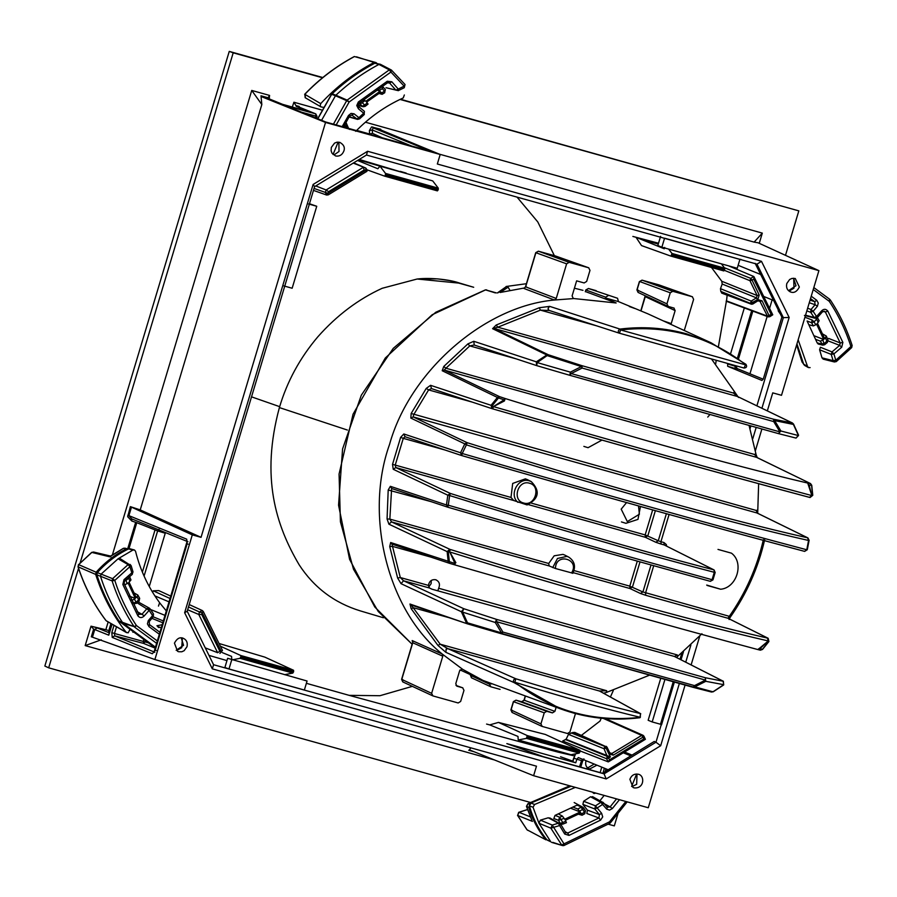 <?xml version="1.0" encoding="UTF-8"?>
<svg xmlns="http://www.w3.org/2000/svg" width="897" height="897" viewBox="0 0 897 897"><rect width="100%" height="100%" fill="white"/><g stroke="black" fill="none" stroke-linecap="round" stroke-linejoin="round"><path stroke-width="1.35" d="M527.425 479.66L525.362 478.841L512.692 483.438L510.998 497.443L513.712 500.515L527.111 504.944C538.996 498.732 540.375 490.951 531.271 481.611L527.358 479.615M715.021 572.398L714.292 572.297C634.291 551.42 546.06 525.844 449.621 495.548L448.298 505.213L446.459 504.966L447.805 507.209C541.317 534.264 638.26 561.612 710.301 581.323L712.072 579.697L714.292 572.297L714.057 569.943L664.15 544.916L713.754 569.819C641.086 551.016 543.672 522.873 450.372 493.451L447.816 495.2L393.234 469.277L395.79 467.561L395.241 465.095L392.516 464.388L400.634 437.355L403.829 433.969L460.542 452.772L464.792 443.88L466.406 444.856L462.235 453.501C593.209 491.41 723.083 527.705 806.773 549.771L804.531 551.352C721.21 529.365 592.098 493.294 461.742 455.564L461.507 455.474M548.773 310.227L548.089 308.254L549.67 306.37L619.973 329.087L620.567 329.928L619.479 333.236C617.786 331.755 617.955 330.365 619.973 329.087C642.768 326.261 665.036 327.865 686.754 333.886L711.13 342.822L647.914 313.838L618.448 301.594L605.441 297.961L616.149 302.973L586.537 291.985M757.303 510.202L756.137 510.427L757.561 513.263M757.281 513.095L807.939 537.931L809.105 540.353M806.773 549.771L808.556 540.465C724.238 521.471 595.507 485.501 466.406 444.856L467.169 442.681L413.192 416.914L756.967 512.972L807.603 537.808C723.644 518.892 595.675 483.135 467.169 442.681L464.792 443.88L410.826 418.08L413.192 416.914L413.674 414.728L428.609 389.915L431.412 388.58L491.96 408.64L492.061 405.904L493.417 406.599L504.08 399.827L498.474 397.954L442.21 370.73L443.757 366.481L445.932 368.23L469.781 345.906L474.177 345.009L536.653 365.606L536.328 361.827L546.8 354.988L492.588 328.694L496.198 325.017L539.254 307.749L549.67 306.37M809.128 540.263L807.289 549.738L804.643 551.386C722.152 529.645 591.224 493.058 461.742 455.575L460.542 452.772L462.235 453.501L461.742 455.564L404.962 436.704L461.63 455.541M400.634 437.355L403.269 438.353L405.04 436.727L403.829 433.969M652.668 509.9L645.156 534.926L645.335 537.292L655.774 542.259L658.275 540.745L660.932 541.698L669.095 514.474M768.124 638.272L767.249 638.047C686.497 619.39 569.629 586.728 450.563 549.558M763.381 539.646C757.001 567.453 745.642 593.018 729.306 616.317L727.983 618.268L768.168 638.283L768.908 641.512L762.484 649.484M564.729 555.064L562.957 554.38L554.189 555.804L548.695 563.484L549.188 565.94L555.467 568.519L572.723 573.183M677.639 656.29L677.325 654.945L674.432 656.458L723.072 681.171L723.722 684.68L705.793 681.316L705.277 677.717L496.546 619.39L495.267 622.484L461.361 611.72L401.06 583.689L397.629 578.038L389.735 546.542L390.677 542.517L454.981 563.484L449.801 551.98L448.298 551.767L449.756 549.278L447.155 551.633L388.906 524.184L391.507 521.886L389.847 519.105L387.067 518.971L388.199 489.997L390.352 486.32L446.459 504.966L447.816 495.2L449.621 495.548L450.372 493.451L395.79 467.561L513.712 500.515M768.729 641.49L768.258 640.963L759.983 648.71L762.428 649.293L768.841 641.344L767.843 638.159L727.983 618.268L645.728 595.294L645.56 592.917L653.722 565.704M389.735 546.542L392.494 546.374L392.023 544.12L449.543 563.327L448.186 561.69L447.155 551.633L448.298 551.767L449.543 563.327L455.205 564.998C569.326 597.884 679.836 628.763 757.763 649.54L759.916 647.937L759.983 648.71L757.763 649.54L760.387 650.19L762.528 649.417M760.252 650.157L762.293 649.462M759.916 647.937L768.258 640.963C687.102 622.215 569.483 589.351 449.801 551.98L455.889 562.733L454.981 563.484L455.205 564.998C574.181 599.252 675.06 627.44 757.864 649.574M548.695 563.484L389.847 519.105L391.63 488.495L447.726 507.186L448.298 505.213C544.883 533.143 632.8 557.968 712.072 579.697L712.801 579.81L712.072 579.697M714.057 569.931L715.167 572.477L712.947 579.888L710.323 581.334C631.432 559.706 543.93 534.993 447.805 507.209L391.709 488.517L390.352 486.32M639.808 717.701L640.335 717.32L639.808 717.701C617.013 720.526 594.756 718.934 573.037 712.902L560.053 708.697L513.936 682.527L514.867 682.258C551.61 710.861 593.444 722.545 640.335 717.32C604.656 708.776 562.834 697.081 514.867 682.258L515.809 678.771L447.872 648.666L440.192 644.192L437.949 645.425L411.118 608.626L409.985 604.029L467.584 623.886L693.112 687.337L694.76 686.878L712.98 691.811L723.722 684.68M640.335 717.32L640.323 713.563C605.004 704.975 563.507 693.381 515.809 678.771C513.555 679.175 512.927 680.431 513.936 682.527L445.876 652.332L446.179 649.092M599.801 691.183L640.323 713.563M603.603 693.246L606.428 692.462L606.697 690.724L599.353 690.993L447.872 648.666L446.044 649.215L447.435 648.609M606.697 690.724L440.192 644.192L411.14 604.982L467.584 623.886L467.494 622.821L501.501 632.878L501.501 633.798L467.572 623.886M713.283 691.509L711.478 692.036L693.112 687.337L694.513 685.611L694.76 686.878L705.793 681.316L705.457 680.094L694.513 685.611L502.903 632.071L501.501 633.798M401.06 583.689L403.527 580.763L400.297 577.533L428.418 585.393L429.472 588.006L431.995 589.206L674.432 656.458L723.408 681.294M428.418 585.393C429.282 581.133 431.692 579.238 435.673 579.731L436.211 579.911M435.673 579.731C439.306 581.368 440.304 584.216 438.667 588.253L437.96 590.383M429.472 588.006L403.527 580.763L463.805 608.715L462.448 611.664L467.494 622.821L466.418 622.91L461.361 611.72L463.805 608.715L496.546 619.39L496.714 621.767L495.267 622.484L501.501 632.878L502.903 632.071L496.714 621.767L705.457 680.094L705.277 677.717L723.341 681.272M620.567 329.928L746.046 364.989C709.292 336.397 667.469 324.703 620.567 329.928M539.254 307.749L540.409 310.127L549.323 310.497L619.479 333.236L744.028 368.039L745.844 364.26L711.13 342.822M793.565 424.146L792.219 422.913L793.408 424.427L774.649 420.592L773.55 419.224L581.94 365.684L548.325 354.764L494.09 328.481L737.547 396.519L733.466 393.054L734.396 391.574L737.973 396.698M492.588 328.694L497.813 327.203L496.198 325.017M569.774 375.294L536.72 365.628L474.255 345.042L473.784 341.286L536.328 361.827L537.18 362.579L536.731 365.628L569.797 375.305L570.369 372.154L581.402 366.581L547.619 355.739L546.8 354.988L548.325 354.764L537.18 362.579L570.369 372.154L571.176 373.567L569.774 375.294L778.506 433.621L779.919 431.894L571.176 373.567L582.119 368.05L581.402 366.581L581.94 365.684L582.119 368.05L773.73 421.59L779.919 431.894L780.895 430.986L774.649 420.592L773.73 421.59L773.55 419.224L792.219 422.913L793.363 423.877M569.797 375.305L778.529 433.632L780.895 430.986L798.453 435.583L795.998 438.084L798.577 435.202L793.509 424.012M811.583 485.445L809.083 485.053L811.875 495.581L812.604 495.48L811.583 485.445L810.26 483.472L807.704 483.068C729.07 464.646 618.571 433.767 505.146 398.526L499.551 396.642L444.239 370.069L756.653 457.369L754.612 454.476L755.767 453.658L757.214 457.661L810.563 483.584M442.21 370.73L444.239 370.069L445.932 368.23L754.612 454.476M808.589 485.714L807.704 483.068L809.083 485.053L808.589 485.714L811.875 495.581C731.492 474.244 613.884 441.38 493.417 406.599L504.417 400.97L505.146 398.526L504.08 399.827L504.518 400.667M812.604 495.48L810.047 497.521L812.772 495.301L811.751 485.243M491.96 408.64L431.491 388.603L430.56 385.318L491.063 405.309L491.96 408.64L492.767 408.875L493.328 406.902L492.879 406.15L492.767 408.875C612.617 443.432 729.496 476.094 809.464 497.342L811.875 495.581M499.551 396.642L492.061 405.904L491.063 405.309L497.499 397.326L499.551 396.642M756.956 457.492L810.507 483.561L811.763 485.322M443.757 366.481L467.864 343.91L473.784 341.286M467.864 343.91L469.781 345.906L516.403 358.935M410.826 418.08L411.151 413.483L426.243 388.401L428.609 389.915L472.293 402.125M411.151 413.483L756.137 510.427M445.876 652.332L437.949 645.425M449.229 617.741L413.64 607.796L411.118 608.626M397.629 578.038L400.297 577.533L392.494 546.374L430.852 557.093M431.109 501.647L388.199 489.997M393.234 469.277L392.516 464.388M640.01 561.881L632.475 586.997L629.963 588.522L640.402 593.478L642.914 591.964L729.306 616.317L730.068 617.192M707.172 585.472L720.661 589.239C736.908 587.827 744.432 562.755 731.481 553.18L717.992 549.413M720.661 589.239L706.701 585.068M431.266 580.471L431.132 583.633L428.732 587.03M709.987 414.47L707.744 417.083M618.448 301.594L617.54 298.264L588.477 288.509L585.976 290.034L605.677 297.165L608.177 295.64M605.677 297.165L605.441 297.961M684.265 330.5L693.616 299.329L692.349 296.761L672.761 291.29L670.261 292.803L666.942 303.859L668.209 306.438L674.14 308.12M692.473 296.795L659.06 284.921L692.473 296.795M666.942 303.859L637.061 289.944L639.539 281.68L642.039 280.156L639.382 281.602L636.904 289.866L638.07 292.422L668.209 306.438M673.871 308.019L675.138 310.597L671.236 323.604L663.074 320.79M575.47 713.563L569.943 731.986L567.442 733.511L541.923 726.357L512.041 712.442M542.203 726.458L540.936 723.879L544.255 712.823L546.744 711.299L552.406 712.88L554.907 711.355L524.184 700.232L525.373 696.263M556.118 707.296L554.907 711.355M491.343 683.974L489.796 683.413L489.56 684.209L490.827 686.788L500.078 689.367M470.409 674.645L471.396 677.762L490.827 686.788M500.705 292.377L524.801 287.915M496.366 292.904L485.602 289.877L432.152 314.757L385.306 358.015L353.048 414.201L339.066 474.053L340.423 521.807L353.508 569.236L378.22 611.451L412.127 644.248L374.8 607.022L349.595 559.358L338.55 505.179L342.576 448.926L361.323 395.185L393.256 348.361L435.785 312.257L485.423 289.866L495.323 292.893M525.272 700.434L524.184 700.232L521.684 701.757L552.406 712.88M546.744 711.299L516.022 700.176L513.533 701.701L544.255 712.823M540.936 723.879L511.043 709.964L512.322 712.543M655.371 510.662L647.836 535.778L645.335 537.292L528.423 504.63M663.971 542.55L664.15 544.916L661.1 544.064L660.932 541.698L663.971 542.55L666.28 544.49L666.706 546.161M489.56 684.209L470.398 675.284L471.665 677.863M638.148 290.146L637.061 289.944L638.328 292.523M640.996 310.855L645.257 296.683L646.345 296.885M768.37 640.671L767.249 638.047M449.801 551.98L449.105 552.036L450.563 549.547C568.833 586.503 687.394 619.625 767.339 638.059M807.603 537.808L808.556 540.465L808.993 540.061M811.796 495.895L809.699 497.431C730.472 476.397 611.866 443.264 492.767 408.875L492.756 408.875M616.149 302.973L573.901 298.555L554.481 300.013C484.358 306.124 409.705 371.481 389.556 444.407C363.969 515.697 387.796 610.577 442.21 654.014L462.661 669.33L483.001 680.419L561.713 709.303M412.811 641.68L412.172 640.57L442.21 654.014L442.782 656.2L431.636 693.336L432.915 695.915L458.154 702.968L460.654 701.443L463.973 690.387L462.706 687.808L456.932 686.194M462.818 687.853L455.99 685.431L462.818 687.853M456.82 686.149L455.777 683.66L459.679 670.642L462.235 669.14M412.474 643.115L401.598 679.343L402.764 681.899L432.915 695.915M569.124 262.328L538.402 251.205L535.901 252.719L566.624 263.841L569.124 262.328L588.824 267.833L555.422 255.959L588.712 267.799L589.979 270.378L586.66 281.434L584.16 282.947L576.625 280.851L572.107 295.909L573.284 298.454M566.624 263.841L556.241 298.443L525.653 286.872L535.901 252.719L536.989 252.92M526.741 287.074L525.653 286.872L523.882 288.453L554.481 300.013L556.241 298.443M431.636 693.336L401.755 679.421L403.022 682M412.172 640.57L412.755 642.768L442.782 656.2M412.799 641.647L412.62 643.194M740.911 259.67L366.481 155.035L367.602 151.268L761.486 261.33L756.99 264.155L664.576 238.187L661.874 247.202L657.826 245.554L660.584 236.36M366.481 155.035L314.589 186.643L309.353 204.124L308.456 203.967L316.742 206.276L309.465 203.731M767.339 410.871L772.743 392.864L781.511 395.308L818.905 270.636L758.077 242.784M759.254 243.322L762.315 233.119L754.119 242.112L758.111 242.795M78.532 568.339L48.685 667.828L531.428 802.725M608.435 824.242L614.31 825.89L618.123 813.175M749.948 373.791L767.148 316.462M769.57 308.377L772.126 299.867M785.492 255.331L798.823 210.873L400.017 99.432M322.516 77.781L233.198 52.822L80.214 562.699M494.539 759.983L85.181 645.593L91.012 626.184L105.835 629.728L108.167 621.935M112.428 554.772L251.743 90.44L269.593 95.43L268.057 97.762L268.495 98.603L282.51 104.321L310.272 112.08L296.257 106.362L295.909 105.543L299.161 106.451L299.553 107.281L315.598 113.818L285.481 105.622L325.611 121.97L430.997 151.425L373.163 127.856L372.266 129.987L369.385 130.637L371.549 126.926L380.709 129.235L381.079 130.065L440.192 154.486L325.533 122.441L201.051 537.337L192.294 534.881L154.889 659.553L536.473 766.184L533.614 775.714L648.273 807.749L685.073 685.095M292.299 107.046L293.913 102.224L322.494 110.208M365.415 122.205L762.315 233.119M756.889 405.825L783.35 317.628L781.881 317.101L763.381 378.736L761.99 380.474L727.68 366.29L727.624 363.599M730.674 353.418L744.319 307.951M587.49 767.787L588.724 768.292M624.559 752.011L632.037 755.095M679.354 683.492L660.674 745.743L606.204 778.932L212.309 668.859L213.576 664.722L604.073 773.842L602.481 773.27L654.261 741.438L655.965 742.234L661.212 724.754L660.484 724.249L661.515 724.877L674.353 682.101M750.06 428.609L750.867 425.896M761.486 261.33L789.158 317.471L783.35 317.639L756.99 264.155M761.901 428.979L755.386 450.72M699.772 636.074L691.127 664.89M818.905 270.636L437.332 164.016L440.192 154.486M339.683 142.309C343.686 144.518 345.098 147.377 343.921 150.898C342.284 154.912 339.503 156.605 335.579 155.977L331.98 153.185L331.116 150.741L331.341 147.388L334.547 143.128L336.902 142.208L339.84 142.354M638.216 774.212C645.089 775.378 644.427 788.979 634.112 787.88L633.035 787.454L629.885 779.302C631.51 775.288 634.291 773.595 638.216 774.212L638.372 774.268M182.775 638.07C186.441 639.561 187.854 642.42 187.013 646.67L184.154 650.695L181.811 651.771L178.682 651.738L177.595 651.323L174.444 643.149C176.776 638.731 179.546 637.038 182.775 638.07L182.943 638.126M789.158 317.471L761.923 408.258M756.182 427.387L752.807 438.644M690.914 644.954L685.745 662.165M212.309 668.859L184.636 612.729L313.12 184.446L367.602 151.268M791.019 292.119C787.353 290.639 785.94 287.769 786.781 283.53L789.64 279.505L791.984 278.418L795.28 278.496L799.35 287.04C797.029 291.469 794.249 293.162 791.019 292.119L789.999 291.738M48.685 667.828L44.85 666.045L229.251 51.398L322.808 77.534M400.443 99.231L798.823 210.873M754.119 242.112L439.44 154.172M233.198 52.822L229.251 51.398M293.913 102.224L295.909 105.543M755.128 263.314L781.881 317.101M788.508 290.684L795.998 285.706L793.576 278.238M763.683 296.425L773.606 300.473L763.683 296.436M681.047 659.777L683.492 651.626M660.674 745.743L655.965 742.234L604.073 773.842L606.204 778.932M727.523 363.924L735.024 366.167L735.226 368.555L727.68 366.29M735.181 365.651L736.067 366.436M661.874 247.202L737.244 268.27L739.947 259.255L741.101 259.48M316.742 206.276L292.153 288.24L283.867 285.919L284.652 286.435L187.204 611.238L184.636 612.729M159.049 529.219L157.625 530.946L165.239 533.233L149.261 586.515M314.589 186.643L313.12 184.446M309.353 204.124L284.652 286.435M325.533 122.441L261.408 96.629L260.993 95.788L268.057 97.762M251.743 90.44L261.834 104.545L260.993 95.788M269.492 96.181L269.593 95.43M261.834 104.545L140.224 509.911L201.051 537.337M105.835 629.728L107.573 630.21M156.224 650.504L155.181 650.325L187.103 543.93L186.711 539.164L128.91 515.652L131.736 518.87L131.848 521.045L127.677 516.717L130.379 506.637L140.224 509.911M333.045 154.519L338.158 142.096M430.751 151.526L330.993 123.685M330.959 123.674L325.611 121.97M356.681 130.379L369.62 134.001L372.502 133.35L383.344 138.317M325.802 122.037L285.481 105.622M315.352 117.787L315.8 116.162L316.876 116.363L301.784 112.248M315.8 116.162L315.789 113.885L296.257 106.362M474.188 751.787L468.716 750.251L469.49 749.892L533.614 775.714M560.569 756.765L572.757 761.138M469.456 749.881L470.79 747.829M101.249 639.808L85.181 645.593M586.649 768.471L593.433 764.547M602.481 773.27L543.089 756.608L506.85 743.613L575.751 762.798L572.622 761.654L575.392 753.861M108.806 630.625L109.849 631.006M229.643 669.207L224.889 667.491L227.647 658.297L307.066 681.014L227.647 658.297M506.85 743.613L507.87 743.972M154.889 659.553L91.326 636.792L93.636 629.111L91.012 626.184M631.623 786.467L636.646 773.999M583.476 759.019L581.548 760.566L576.838 759.243L575.751 762.798M596.931 765.163L589.665 768.998C586.346 767.664 585.091 765.096 585.898 761.284L586.089 760.746M575.627 753.816L573.867 758.077L576.827 759.277L578.352 757.584L608.2 769.761M582.714 760.847L580.729 767.193M582.613 760.791L581.548 760.566L582.635 760.734M664.935 679.466L652.197 721.939L648.15 720.28L660.753 678.289M652.197 721.939L660.484 724.249L673.232 681.787M681.866 653.005L679.993 659.239M130.379 506.637L192.294 534.881M132.868 632.25L133.731 632.037M176.16 650.303L183.56 645.291L181.216 637.857M135.077 633.024L130.715 629.806M150.808 609.59L165.429 615.544L150.808 609.59M187.204 611.238L213.576 664.722M109.815 631.118L108.784 630.703M187.103 543.93L188.146 544.109M131.433 518.746L187.955 541.732M144.081 576.087L157.625 530.946L136.77 522.693L128.955 548.729M155.596 648.318L143.385 643.34L143.677 639.348M146.065 641.108L143.385 643.34L114.681 635.872L114.491 633.495L148.431 642.857M154.8 652.231L114.681 635.872L112.215 637.397L152.333 653.756L155.181 650.325M114.02 625.332L111.822 632.643L114.491 633.495L116.498 626.779M93.636 629.111L108.784 635.177L108.84 634.381M231.695 659.945L228.993 668.96L304.363 690.028L307.066 681.014M338.898 142.69L339.01 151.492L334.491 154.587M317.818 118.785L331.655 94.331L335.467 95.766L335.893 95.217C349.034 82.916 363.386 72.657 378.949 64.427L381.001 64.618M317.673 118.729L331.498 94.297L332.092 93.793L335.893 95.217L347.128 100.116L346.702 100.666L335.467 95.766L321.575 120.321M355.739 131.343C369.721 117.047 385.553 105.913 403.224 97.952L404.345 94.97M386.013 87.715L398.268 90.653L398.257 89.083L395.913 90.182L389.623 83.04L387.358 82.782L389.623 83.04L391.81 81.773L398.257 89.083L404.132 86.123L390.913 72.063L349.157 101.989L336.083 125.109M342.093 126.791L348.496 115.466L349.55 116.184L354.068 113.818L358.901 117.642L363.711 113.201L358.419 108.806L358.935 103.29L387.549 82.782M352.173 115.332L357.522 119.379L358.901 117.642L359.574 118.864L357.522 119.379L349.09 116.991M349.202 116.789L356.759 118.942L358.901 117.642M333.314 124.335L346.702 100.666L349.157 101.989L347.128 100.116L389.332 69.865L390.913 72.063L391.406 70.044L389.332 69.865L378.949 64.427L374.811 63.205L376.886 63.395M380.362 64.27L374.811 63.205C359.372 71.39 345.132 81.582 332.092 93.793L331.498 94.297M380.373 64.281L391.406 70.044L405.04 84.509L404.255 87.715L398.268 90.653M358.419 108.806L356.759 105.532L358.34 102L358.935 103.29M387.358 82.782L387.28 81.257L391.81 81.773M637.005 774.133L636.668 784.303L632.138 786.534M575.347 787.375L534.612 804.486L533.042 807.244L529.409 805.865C532.964 818.58 538.783 829.871 546.867 839.727L550.814 841.812L538.962 823.244L533.042 807.244M574.181 802.546L582.837 807.244L585.326 810.529L584.519 812.222L582.624 809.453L583.499 807.872L577.063 805.136L555.03 815.395L553.841 818.524M549.749 817.896L560.58 824.119L558.371 823.222L552.249 825.061L550.859 828.178L538.962 823.244L540.375 820.138L548.28 817.772L550.511 818.692M604.163 803.701L610.128 806.896L607.28 807.199L606.686 809.128L602.593 804.43L597.189 807.962L601.629 813.321L599.42 814.577L598.916 817.974L586.862 813.512L587.423 810.137L582.882 804.374L583.622 801.268L590.518 796.76L593.141 797.198M599.97 800.673L604.163 795.426M592.67 792.376L595.574 793.15L594.005 793.509L592.771 792.544M534.612 804.486L530.968 803.084L529.275 805.719C532.818 818.456 538.649 829.77 546.766 839.637L546.867 839.727M616.542 798.891L610.128 806.896L612.371 808.533L609.568 810.114L606.686 809.128M590.518 796.76L600.822 802.344L603.412 802.748L592.513 796.626M552.787 842.373L562.61 845.602L564 843.875L609.523 821.831L625.826 801.481M547.417 840.175L550.814 841.812M587.423 810.137L599.42 814.577L594.778 808.971L595.485 805.842L583.622 801.268M540.375 820.138L552.249 825.061L564 843.875L561.679 844.996L562.61 845.602L551.7 842.395M601.629 813.321L602.717 816.887L600.598 820.116L598.916 817.974L567.711 833.078L565.547 832.405L564.706 834.042L559.616 825.554L550.859 828.178L561.679 844.996M600.598 820.116L569.023 835.399L567.711 833.078L565.11 831.698M793.699 278.238L793.98 288.15L789.685 290.774M798.162 339.817L807.491 366.346L808.399 367.568L810.114 367.602M804.934 317.235L812.121 320.005L811.628 322.741L807.098 321.014L817.223 342.946L818.501 344.123M836.352 361.547L834.445 361.984L823.188 359.148L822 357.847L819.6 349.774L820.407 347.262L832.024 351.904L831.227 354.393L833.1 360.639L834.401 361.973L836.049 361.637L835.78 360.246L850.917 346.489C845.692 330.231 838.46 315.172 829.232 301.302L813.243 289.529M809.273 302.749L815.093 304.711L811.023 309.499L807.636 308.22M804.945 365.55L803.656 364.171L796.951 343.831M810.069 300.114L814.756 301.717L815.093 304.711L817.425 306.247L813.119 311.315L816.55 316.54L821.461 311.001L822.179 311.954M810.518 298.6L814.756 301.717L816.73 300.271L818.277 303.029L817.425 306.247M806.84 310.878L810.709 312.313L811.023 309.499L813.119 311.315L810.709 312.313L814.106 317.482L815.171 318.278L816.55 316.54L814.106 317.482L805.54 315.195M851.522 347.576L850.917 346.489L852.15 345.491C846.858 329.064 839.536 313.827 830.196 299.789L829.232 301.302L829.635 299.217L813.826 287.578M816.55 316.54L817.223 317.751L822.358 311.965L824.276 311.169L825.375 311.988L840.231 342.957L839.659 345.367L832.024 351.904L833.896 353.911L835.78 360.246L834.401 361.973M821.461 311.001C823.749 308.747 825.868 308.77 827.83 311.08L825.375 311.988L822.986 311.394M827.83 311.08L842.866 342.407L840.231 342.957L828.604 338.427M842.866 342.407L841.711 347.217L839.659 345.367L828.021 340.849M182.326 638.843L181.721 647.679L176.855 650.381M155.719 647.903L119.458 621.509L122.833 622.989C113.314 608.693 105.88 593.164 100.531 576.39L101.013 574.203L118.09 558.775L132.924 550.052L128.607 548.908C116.789 554.604 106.373 562.509 97.347 572.611L112.596 578.677L112.114 580.886L96.865 574.809L97.347 572.611L96.865 574.809C102.191 591.448 109.569 606.865 119.021 621.049L134.045 626.566L123.281 623.449L155.854 647.443M158.466 606.092L159.621 602.694C148.353 587.457 140.324 570.324 135.548 551.307L134.528 550.04L132.924 550.052M130.132 564.437L128.08 564.617L118.09 558.775L120.131 558.629M157.681 626.611L160.417 627.418L158.152 627.104L158.971 627.608M128.417 548.908L129.998 548.796L128.417 548.908C116.588 554.604 106.171 562.497 97.156 572.6M159.722 634.538L148.969 626.622L149.384 624.536L160.316 632.587L149.474 624.604M119.458 621.509L118.909 620.948L119.458 621.509M148.969 626.622L147.422 623.875L148.274 620.646L149.037 621.554M148.274 620.646L152.58 615.577L149.149 610.352L144.238 615.891L141.939 614.299L147.086 608.502L150.147 608.884L149.306 608.11M139.035 602.403L149.373 608.155L150.034 608.783L149.149 610.352L138.194 603.513M137.275 611.676L141.939 614.299L138.766 614.266L137.869 615.813L122.833 584.485L124.033 583.42L124.661 580.897L132.296 574.349L129.919 566.657L114.782 580.415C120.007 596.662 127.239 611.72 136.467 625.59L157.715 641.243M130.065 564.404L131.175 565.749L120.164 558.652M122.833 584.485L123.988 579.675L124.481 580.897M347.386 430.044L279.393 407.586C260.579 477.271 275.884 525.384 299.206 564.886C314.017 587.591 334.402 602.93 360.325 610.891L383.367 617.753M279.393 407.586C287.062 381.561 299.901 357.937 317.908 336.723C336.812 315.396 358.239 299.25 382.189 288.285L417.15 279.012L458.67 283.082L473.627 287.253M458.67 283.082L449.823 280.626L437.702 278.877L417.767 278.956M574.899 732.838L573.093 732.389L568.474 734.385L566.097 739.319L610.431 756.945L606.092 748.154L608.996 753.985L613.29 755.151L643.003 737.132L643.844 738.915L609.523 759.826L608.211 761.867L580.157 750.957M565.099 743.501L562.677 740.989L606.574 758.705L608.211 761.867M205.256 647.858L217.679 652.724M154.867 595.877L169.477 602.055M187.652 609.758L198.775 614.467L217.623 652.702L219.843 651.222L201.713 614.456L198.786 614.467L199.482 611.989L202.184 612.808L203.137 611.373L202.341 610.565M166.685 611.339L159.767 602.941M208.979 655.404L226.952 660.607M306.382 683.312L349.168 695.354L379.947 695.713L412.328 686.362M219.171 643.53L264.817 657.12L293.554 670.272L293.644 671.461L240.878 656.716L240.788 655.528L293.554 670.272M152.658 592.39L153.219 590.798L158.713 590.574L171.204 596.303M574.428 755.924L557.699 752.045L349.168 695.354M498.474 722.41L527.212 735.562L579.978 750.307L545.32 734.441L498.474 722.41L489.706 724.888L486.578 724.07M600.755 719.293L600.104 720.997L581.435 735.349M566.097 739.319L562.677 740.989M603.356 718.43L641.658 735.405L611.922 753.446L609.769 752.852L608.996 753.985M606.193 746.326L606.888 747.022L606.125 748.143L604.757 746.416L604.04 748.748L607.247 756.373L565.334 739.464M758.223 300.73L760.028 301.403L767.44 316.148L726.357 300.831M726.648 299.688L727.153 295.147M353.676 162.839L365.528 167.963L353.25 163.097M328.549 191.689L364.227 169.959L365.752 170.352L328.033 193.326L328.549 191.689L326.138 189.973L315.755 185.937M405.803 173.39L359.26 159.442M357.544 160.485L377.861 168.759L379.947 166.158L385.531 173.413L385.318 175.274L438.084 190.018L438.297 188.157L432.713 180.902L379.947 166.158M381.348 166.55L358.531 159.879M658.286 244.029L643.979 240.273L637.689 237.716L658.521 243.233L635.995 237.268L664.285 248.794L664.688 247.426M728.51 265.826L753.805 276.534L750.688 278.362L724.35 267.71M527.212 735.562L526.472 738.366L518.231 739.969L517.984 736.426L489.706 724.888M284.573 674.679L292.814 673.075L240.048 658.331L231.807 659.934L231.561 656.391L222.265 652.601M668.601 249.086L671.954 253.447L671.034 256.172L641.534 245.587L635.995 237.268L658.521 243.233M722.511 292.781L720.773 291.39L720.482 288.677L722.186 284.024L721.782 281.266L711.489 267.474M406.195 173.099L400.264 171.372M110.925 623.538L108.47 631.746M645.246 739.296L643.844 738.915M153.219 590.798L170.475 598.703M188.493 606.955L199.482 611.989L202.262 610.532L189.211 604.556M724.395 270.333L749.959 280.683L757.146 295.562L721.782 281.266M364.227 169.959L363.24 167.369L326.127 189.973L325.353 192.429L314.062 188.426M384.622 176.137L437.388 190.882L384.611 176.137L367.075 169.836M437.377 190.882L438.084 190.018L437.377 190.882M384.611 176.137L385.318 175.274L384.611 176.137M721.356 263.83L724.72 268.192L724.507 270.053L671.741 255.309L671.034 256.172L723.801 270.916L671.046 256.172M724.507 270.053L723.801 270.916L724.507 270.053M220.46 646.221L240.788 655.528M292.814 673.075L293.644 671.461M240.048 658.331L240.878 656.716M579.978 750.307L579.238 753.11L570.997 754.713L518.231 739.969M635.995 237.268L632.867 236.438M637.689 237.716L643.979 240.273M769.592 316.708L762.08 300.809L757.819 299.62L759.198 294.967L752.022 280.099L753.749 279.09L754.041 277.005M753.749 279.09L771.185 314.466L772.665 314.769M202.217 610.509L203.137 611.373M219.9 653.386L221.346 651.671L219.843 651.222M201.713 614.456L202.184 612.808L221.346 651.671L222.467 650.426L219.933 653.397M365.752 168.042L366.077 171.832L328.313 194.84L328.033 193.326L325.353 192.429L326.62 195.053L328.033 193.326M822.684 333.987L826.35 336.095L824.679 338.707L817.447 323.189L819.163 320.711L817.604 317.964L814.128 321.9L815.698 324.804L813.344 325.925L809.15 324.815M826.35 336.095L827.998 340.03L826.81 341.129L825.554 337.956M815.844 339.402L820.351 341.174L822.695 345.132L824.59 344.751L822.728 345.143L826.81 341.129L827.404 342.419L824.59 344.751M814.375 335.859L823.726 339.515L820.351 341.174M815.698 324.804L816.55 324.041L823.726 339.515M803.465 363.52L802.176 362.153L796.671 344.784M531.887 820.407L526.449 806.336L528.759 807.311C532.392 819.51 538.122 830.342 545.959 839.827L526.999 829.77L545.959 839.827M582.108 815.205L578.487 814.229M581.918 815.216L580.908 812.962L565.301 820.307L566.444 822.661M558.551 814.016L562.453 816.135L559.672 817.234L555.086 815.373M570.985 808.365L580.247 811.976L564.695 819.264L562.453 816.135M580.247 811.976L577.78 809.027L573.205 807.222M528.019 830.454L527.111 829.86L528.019 830.454M530.25 816.819L518.993 812.29L517.659 815.451L527.111 829.86M531.899 820.407L526.584 806.47L528.131 803.656L569.909 785.862M564.146 818.299L561.006 819.533L562.722 822.515L560.244 823.412L561.331 824.242L562.722 822.515L565.884 821.248M560.244 823.412L558.495 820.363L559.672 817.234L561.006 819.533L558.495 820.363L553.819 818.468M376.863 63.239L374.083 62.454C354.225 72.971 336.431 86.695 320.711 103.626L320.184 105.835L321.025 106.922L324.064 107.438M345.513 123.315L347.845 127.677M376.146 62.633L354.337 56.522M305.541 97.84L304.823 94.331L320.711 103.626M362.758 98.793L365.752 101.294L380.093 91.247L376.336 89.846M377.099 88.657L380.093 91.247M378.893 93.411L381.999 94.286L381.573 92.985L384.499 91.202L384.6 92.716M364.978 100.542L362.276 102.684L364.619 105.039L367.299 102.92L366.57 102.135L380.877 92.144L381.573 92.985M367.299 102.92L368.062 104.086L365.146 106.373L363.229 106.765L364.619 105.039L362.388 106.25L363.229 106.765L358.094 105.308M374.083 62.454L356.423 56.803M345.838 126.432L344.504 125.176L345.435 126.264M382.436 86.359L385.351 89.521L384.499 91.202L382.313 88.624L382.997 86.796L382.01 86.134M127.52 548.852L126.163 548.998C114.838 554.705 104.837 562.441 96.158 572.219L95.676 574.405C102.516 595.821 112.674 615.095 126.141 632.239L128.125 632.856L130.054 629.324M106.878 621.128L126.141 632.239M132.386 602.706L133.563 603.008L132.139 600.396L131.029 599.981M132.139 600.396L135.29 598.422L129.213 596.113M135.29 598.422L128.058 582.904L124.818 584.878L123.988 582.815M134.472 599.23L136.075 602.167L133.563 603.008L134.696 603.894L138.62 599.723L137.05 596.808L136.198 597.57L129.022 582.097L130.962 579.933M137.05 596.808L137.846 595.047L133.765 592.771M139.685 598.355L139.057 600.979L138.62 599.723L139.685 598.344L137.846 595.047M95.676 574.405L78.129 566.848L78.622 564.628L96.158 572.219M126.163 548.998L123.382 548.314L110.589 556.062L109.759 556.813L110.836 556.858M91.685 552.384L93.647 552.047L91.875 552.384L78.622 564.628L91.685 552.384L109.759 556.813L123.573 548.314L124.997 548.19L123.371 548.314M532.448 821.394L517.659 815.451L518.679 812.334M445.047 450.025L403.269 438.353L395.241 465.095L510.998 497.443M666.381 513.723L658.275 540.745L645.156 534.926L531.517 503.172M655.774 542.259L661.1 544.064M574.428 288.195L582.96 290.348M640.402 593.478L645.728 595.294M573.183 572.656L629.963 588.522L629.795 586.145L574.024 570.559M449.756 549.278L391.507 521.886L549.188 565.94M568.642 557.059L566.926 556.398L557.474 558.461L552.731 567.588M637.296 561.118L629.795 586.145L642.914 591.964L651.02 564.942M677.325 654.945L438.667 588.253M746.046 364.989L745.844 364.26M733.466 393.054L497.813 327.203L540.409 310.127L596.393 325.768M792.522 423.025L737.547 396.519L792.219 422.913M737.547 396.519L738.679 397.461M798.453 435.583L793.408 424.427M778.506 433.621L795.998 438.084M426.243 388.401L430.56 385.318M409.985 604.029L467.494 623.864M390.677 542.517L391.944 544.098L449.453 563.305M388.906 524.184L387.067 518.971M555.467 568.519C555.557 552.059 580.55 559.044 571.512 573.004M585.449 291.794L585.976 290.034L587.064 290.236M585.293 291.704L585.819 289.944L588.454 288.498L596.202 290.673M645.257 296.683L675.138 310.597M672.761 291.29L642.039 280.156L659.183 284.954M640.626 281.882L670.261 292.803M512.142 710.166L511.043 709.964L513.533 701.701L514.62 701.903M516.022 700.176L521.684 701.757L515.999 700.165L513.376 701.611L510.898 709.886L512.052 712.442M471.486 675.486L470.566 674.712M642.017 280.156L659.037 284.91M531.316 481.644L529.331 480.859C518.186 477.002 508.689 494.852 517.905 502.342M638.507 505.942L639.382 514.239L627.328 521.583L621.195 509.16L626.543 502.589M529.499 483.225C541.384 485.961 535.128 506.816 523.568 502.993C511.682 500.257 517.939 479.402 529.499 483.225M402.843 679.623L401.755 679.421L412.755 642.768M538.402 251.205L555.546 255.993M343.585 126.724L348.451 128.08M369.62 134.001L369.385 130.637M736.213 366.514L737.312 369.003L735.226 368.555M763.212 379.218L736.482 368.297L763.224 379.218M737.491 357.97L751.675 310.698M760.69 274.504L738.13 265.31M372.771 127.015L373.163 127.856L381.079 130.065M261.408 96.629L268.685 98.67L282.645 104.355M127.677 548.897L135.66 522.312L131.848 521.045M413.091 146.626L372.266 129.987L372.502 133.35M579.507 766.857L581.536 760.611M600.149 772.62L601.741 767.126M575.403 753.861L572.779 761.732M630.782 755.868L623.258 752.796M604.376 768.202L602.997 772.956M573.721 757.976L572.622 761.654M127.789 515.259L128.91 515.652L131.489 507.04M111.822 632.643L112.215 637.397M108.784 635.177L112.08 624.211M92.458 637.162L94.768 629.459L97.201 627.922L109.288 632.845M142.376 572.118L155.002 530.026M153.219 616.833L163.747 621.128M151.828 618.302L163.209 622.944M93.086 626.678L97.201 627.922M135.66 522.312L136.77 522.693M348.496 115.466L351.03 113.403L354.068 113.818M358.34 102L387.28 81.257M349.516 128.865L348.496 128.204L349.46 129.403M388.042 82.58L389.623 83.04M364.406 111.34L364.148 114.468L364.406 111.34L358.822 106.709M404.255 87.715L405.04 84.509M619.446 799.698L612.371 808.533M569.023 835.399L564.706 834.042M571.019 786.164L530.811 803.073L571.142 786.198M607.359 807.255L603.412 802.748L602.593 804.43L600.822 802.344L595.485 805.842L597.189 807.962L594.778 808.971L582.882 804.374M548.28 817.772L558.371 823.222L559.616 825.554L560.703 824.242L559.784 823.323M627.194 801.862L610.386 822.841L609.702 823.278L609.523 821.831L610.218 822.818M564 843.875L563.854 845.579L562.61 845.602M811.236 296.223L816.73 300.271M841.711 347.217L833.896 353.911L831.227 354.393L819.6 349.774M807.491 366.346L803.656 364.171M835.78 360.246L833.1 360.639L822 357.847M813.826 287.567L829.635 299.217M144.238 615.891C141.95 618.145 139.831 618.123 137.869 615.813M123.988 579.675L132.902 571.871L132.24 574.394M157.009 643.62L134.494 627.037L136.467 625.59L134.045 626.566C124.717 612.539 117.406 597.312 112.114 580.886L114.782 580.415L112.596 578.677L128.08 564.617L129.919 566.657L131.04 565.615M155.798 648.105L154.351 647.208M152.58 615.577L153.286 616.766L153.432 613.94L152.58 615.577M459.399 283.015L473.694 287.275L459.387 283.015C449.195 279.438 430.65 277.532 417.834 278.945L417.15 279.012M500.122 292.512L508.094 287.186L506.469 286.524L497.857 292.882M506.469 286.524L497.409 292.915M509.81 290.112L508.094 287.186M279.673 406.666L251.53 396.844M517.042 197.105L537.796 221.951L554.368 255.656M609.523 759.826L608.615 758.077L610.431 756.945M720.482 288.677L751.193 301.078L752.549 302.794L757.808 299.598L750.497 303.399L720.773 291.39M771.185 314.466L767.44 316.148L769.637 316.787M438.308 189.267L385.542 174.523M438.297 188.157L385.531 173.413M724.731 269.302L671.965 254.557M671.954 253.447L724.72 268.192M240.654 657.456L293.42 672.201M580.067 751.495L527.301 736.751M527.077 737.491L579.843 752.235M526.472 738.366L579.238 753.11M721.345 292.545L750.509 303.421L751.193 301.078L756.451 297.871L722.186 284.024M571.165 732.871L604.757 746.416L606.092 748.154L604.04 748.748L568.474 734.385M574.629 732.333L607.011 747.123L573.093 732.389M607.247 756.373L606.574 758.705L608.615 758.077L607.247 756.373M607.011 747.123L609.769 752.852M610.487 753.558L609.904 753.076M611.922 753.446L613.29 755.151M643.003 737.132L643.788 736.033L643.059 735.316L643.9 736.134L641.658 735.405L643.003 737.132M750.509 303.421L752.561 302.827L751.428 304.206L721.726 293.128M752.561 302.827L752.807 304.027L751.451 304.206M752.807 304.027L757.898 300.809L760.028 301.403L762.08 300.809M759.232 300.674L760.028 301.403M757.898 300.809L756.451 297.871L757.146 295.562L759.198 294.967M767.44 316.148L768.359 316.91L769.491 315.531M749.959 280.683L752.022 280.099L750.688 278.362L749.959 280.683M822.841 340.243L824.063 343.405L821.439 343.977L817.201 342.889M812.121 320.005L814.128 321.9L811.628 322.741L813.344 325.925M818.277 322.382L816.674 319.455M779.482 312.705L779.157 311.64M803.185 362.713L802.041 362.018L803.084 363.363M779.527 312.818L778.518 311.36M824.388 344.751L824.063 343.405M518.993 812.29L527.481 809.599M579.664 811.056L582.624 809.453L581.021 807.266L577.78 809.027M581.536 813.859L584.519 812.222L584.766 813.758L582.03 815.261M530.318 804.497L527.974 803.645L569.786 785.828M562.722 822.515L562.677 824.175L560.58 824.029M354.337 56.612C336.061 66.412 319.556 78.992 304.823 94.331L305.193 97.706M346.993 126.668L344.627 125.3M362.276 102.684L360.134 103.996L362.388 106.25L358.094 105.027M382.313 88.624L379.364 90.44M364.619 105.039L364.967 106.373M78.443 564.617L78.129 566.848C84.542 586.548 93.815 604.421 105.947 620.489L106.496 620.971M129.908 581.368L128.675 578.217L125.939 580.482L127.195 583.667M128.675 578.217L129.74 576.995L130.984 579.978M136.075 602.167L136.793 603.333L132.734 603.389M634.65 308.433L629.313 306.516M572.791 573.374C575.986 566.523 574.641 561.107 568.743 557.115L564.83 555.108M760.342 650.179L757.92 649.585M449.375 563.271L455.171 564.987M560.053 708.697C585.685 718.105 612.326 721.121 639.953 717.723L640.626 713.676M640.738 713.732L599.745 691.15M606.428 692.462L649.551 675.161M501.524 633.798L711.545 692.058M711.5 692.047L713.317 691.722M713.193 691.811L723.666 684.96L723.363 681.283M676.506 657.479L701.936 633.742M619.39 333.213L744.028 368.039C746.64 367.804 747.268 366.548 745.923 364.305L710.525 342.542M711.669 359.226L734.531 391.697M778.574 433.643L796.065 438.095M749.051 425.391L755.913 453.804M601.965 440.091L588.062 447.693L583.869 446.392M758.638 483.685L757.696 513.432M619.412 333.213L549.256 310.474M548.874 310.295L548.112 309.263M446.201 649.047L447.143 648.643M729.115 619.524L730.248 617.226C746.753 593.691 758.223 567.879 764.659 539.792M486.712 289.899L485.423 289.866M525.205 696.207L524.027 700.153L521.662 701.746M588.454 288.498L596.057 290.628M640.839 310.788L645.201 295.752M640.458 506.48L637.98 519.385L625.938 523.321L621.442 521.931M524.027 288.363L525.496 286.793L535.744 252.64L538.379 251.194L555.4 255.948M460.071 669.902L483.001 680.419M752.83 311.124L738.556 358.722M316.54 118.269L317.045 116.442L315.789 113.885M310.171 112.047L282.533 104.321M269.414 96.472L269.268 99.141M584.048 759.019L582.781 760.891M154.845 652.242L153.925 652.343L187.181 541.16L187.798 541.676L131.444 518.746M111.912 624.11L108.795 634.504M346.007 122.441L348.496 128.204M349.55 116.184L343.349 127.139M331.901 93.793C344.941 81.582 359.181 71.39 374.621 63.205M359.574 118.864L364.328 114.468M386.024 87.715L398.447 90.653M605.161 771.622L605.935 768.83M530.811 803.073L529.275 805.719M546.766 839.637L547.428 840.186M603.513 802.837L602.762 802.187M609.904 823.278L563.854 845.579M565.659 832.494L560.703 824.242M779.403 312.134L779.829 313.401M796.917 343.943L803.521 364.036M808.376 367.557L804.542 365.382M803.544 364.148L804.564 365.393M804.43 315.43L815.194 318.278L817.234 317.751M852.139 345.446L851.702 347.588L836.239 361.637M156.908 625.77L162.705 624.615M154.306 647.186L119.413 621.486M134.202 549.917L129.897 548.773M149.429 624.57L149.205 621.565L153.286 616.755M118.897 620.948C109.445 606.742 102.045 591.325 96.719 574.674M153.544 614.041L150.147 608.884M138.878 614.378L124.033 583.42M131.175 565.749L133.036 571.994M526.427 283.71L506.121 286.491M613.301 690.511L610.42 696.969M601.214 718.228L600.048 720.975M715.671 363.913L716.21 360.471M718.452 346.399L726.839 298.679M645.392 739.307L608.446 761.822M609.893 752.964L610.498 753.57M645.302 739.106L643.9 736.134M605.34 718.587L643.048 735.305M759.221 300.663L758.066 300.82M726.133 301.168L768.381 316.921M769.761 316.719L772.519 314.97M753.951 276.691L772.754 314.813M203.283 611.496L222.467 650.426M353.698 162.828L365.785 168.053M365.774 168.053C367.467 170.116 367.557 171.383 366.077 171.832M313.468 190.388L326.643 195.053L328.313 194.84M802.041 362.018L796.626 344.897M778.405 311.27L778.069 309.443M827.998 340.03L827.404 342.419M818.098 343.966L822.728 345.143M816.808 317.202L817.739 318.076M526.999 829.77L517.524 815.339M518.825 812.29L527.458 809.531M526.449 806.336L527.974 803.645M566.366 822.706L562.688 824.175M582.792 807.21L583.543 807.861M583.622 807.973L585.438 810.619M585.472 810.664L584.766 813.758M354.147 56.612C335.87 66.412 319.366 78.992 304.644 94.331M321.025 106.922L305.126 97.672M347.789 127.643L345.423 126.253M385.351 89.521L384.611 92.806M384.779 92.705L382.133 94.331M365.146 106.373L363.229 106.765M77.994 566.713C84.408 586.425 93.692 604.32 105.835 620.399M126.634 632.688L106.474 620.959M110.578 556.073L93.501 552.003M127.486 548.841L124.896 548.157M128.832 575.964L129.874 577.13M139.248 600.979L136.793 603.333"/></g></svg>
